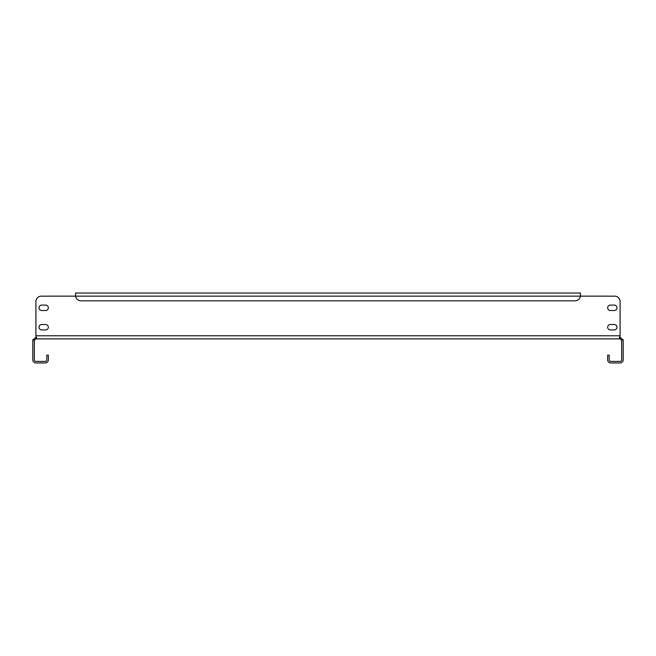 <?xml version="1.0" encoding="UTF-8"?>
<svg xmlns="http://www.w3.org/2000/svg" width="656" height="656" viewBox="0 0 656 656"><rect width="100%" height="100%" fill="white"/><g stroke="black" fill="none" stroke-linecap="round" stroke-linejoin="round"><path stroke-width="0.98" d="M48.339 327.221A2.722 2.722 0 0 0 45.617 324.507L41.73 324.507A2.722 2.722 0 0 0 39.016 327.221A2.722 2.722 0 0 0 41.73 329.943L45.617 329.943A2.722 2.722 0 0 0 48.339 327.221M616.984 307.803A2.722 2.722 0 0 0 614.27 305.081L610.383 305.081A2.722 2.722 0 0 0 607.661 307.803A2.722 2.722 0 0 0 610.383 310.518L614.27 310.518A2.722 2.722 0 0 0 616.984 307.803M616.984 327.221A2.722 2.722 0 0 0 614.27 324.507L610.383 324.507A2.722 2.722 0 0 0 607.661 327.221A2.722 2.722 0 0 0 610.383 329.943L614.27 329.943A2.722 2.722 0 0 0 616.984 327.221M48.339 307.803A2.722 2.722 0 0 0 45.617 305.081L41.73 305.081A2.722 2.722 0 0 0 39.016 307.803A2.722 2.722 0 0 0 41.73 310.518L45.617 310.518A2.722 2.722 0 0 0 48.339 307.803M623.151 339.857L621.617 340.144A1.55 1.55 0 0 1 621.65 340.431L621.65 359.849A1.55 1.55 0 0 1 620.092 361.407L610.769 361.407A1.55 1.55 0 0 1 609.219 359.849L609.219 355.191L607.661 355.191L607.661 359.849A3.108 3.108 0 0 0 610.769 362.957L620.092 362.957A3.108 3.108 0 0 0 623.2 359.849L623.2 340.431A3.108 3.108 0 0 0 623.151 339.857L620.092 337.323L620.092 338.873L35.908 338.873L35.908 337.323L32.849 339.857L34.383 340.144A1.55 1.55 0 0 0 34.35 340.431L34.35 359.849A1.55 1.55 0 0 0 35.908 361.407L45.231 361.407A1.55 1.55 0 0 0 46.781 359.849L46.781 355.191L48.339 355.191L48.339 359.849A3.108 3.108 0 0 1 45.231 362.957L35.908 362.957A3.108 3.108 0 0 1 32.8 359.849L32.8 340.431A3.108 3.108 0 0 1 32.849 339.857M41.344 296.151L75.53 296.151L41.344 296.151A5.437 5.437 0 0 0 35.908 301.588L35.908 336.339L36.711 338.266L36.088 338.873L36.449 337.274L35.908 337.323M620.092 337.323L619.518 337.258M614.656 296.151L580.47 296.151L614.656 296.151A5.437 5.437 0 0 1 620.092 301.588L620.092 336.339L619.297 338.16L619.912 338.873L619.912 337.323M35.908 338.873L34.383 340.144M621.617 340.144L620.092 338.873M620.092 336.339L619.551 337.274M620.092 335.765L35.908 335.765L35.908 301.588M75.53 294.593L75.579 296.151A5.437 5.437 0 0 0 80.967 300.809L575.033 300.809A5.437 5.437 0 0 0 580.421 296.151L580.47 293.043L75.53 293.043L75.579 296.151L580.47 296.151L580.47 294.593"/></g></svg>
